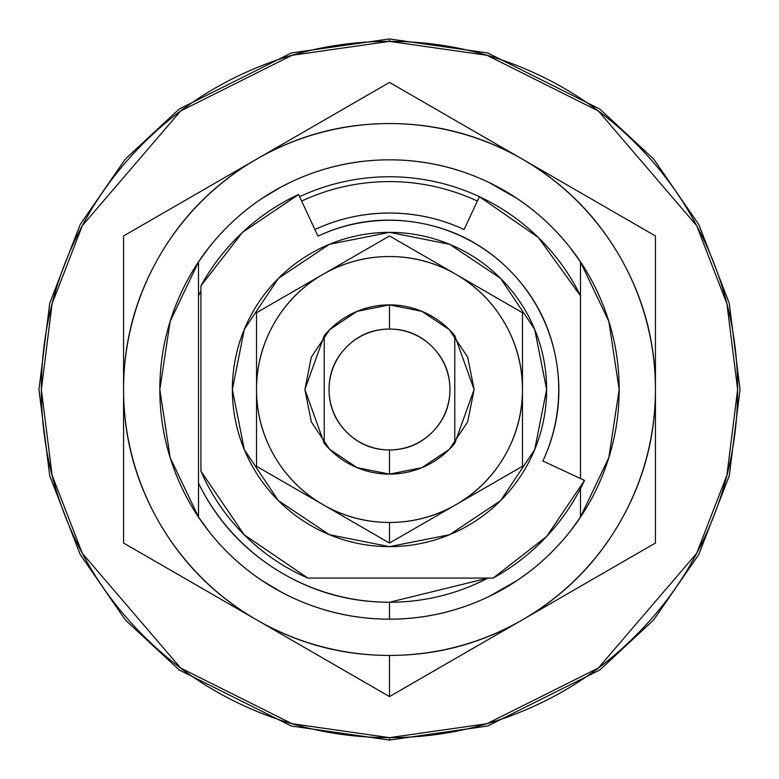 <?xml version="1.0" encoding="UTF-8"?>
<svg xmlns="http://www.w3.org/2000/svg" width="779" height="779" viewBox="0 0 779 779"><rect width="100%" height="100%" fill="white"/><g stroke="black" fill="none" stroke-linecap="round" stroke-linejoin="round"><path stroke-width="1.17" d="M317.978 236.125C350.219 221.09 383.852 216.659 418.888 222.843C383.852 216.659 350.219 221.09 317.978 236.125A169.228 169.228 0 0 1 542.875 461.022L584.503 480.429A215.17 215.17 0 0 1 493.117 578.076L307.841 578.076A205.49 205.49 0 0 1 200.924 471.159L200.924 285.883A215.17 215.17 0 0 1 298.571 194.497L317.978 236.125L298.571 194.497L242.464 232.405L200.924 285.883L200.924 471.159L244.197 534.803L307.841 578.076L493.117 578.076L546.595 536.536L584.503 480.429L542.875 461.022C557.91 428.781 562.341 395.148 556.157 360.112C562.341 395.148 557.91 428.781 542.875 461.022M418.888 222.843C453.923 229.016 484.012 244.684 509.164 269.836C534.316 294.988 549.984 325.077 556.157 360.112M454.77 443.339A84.619 84.619 0 0 1 389.5 474.119L389.5 449.941A60.441 60.441 0 0 1 329.059 389.5A60.441 60.441 0 0 1 389.5 329.059L389.5 304.881A84.619 84.619 0 0 0 324.23 335.661L324.23 443.339A84.619 84.619 0 0 0 454.77 443.339L454.77 335.661A84.619 84.619 0 0 0 389.5 304.881L389.5 329.059C372.81 329.059 358.564 334.96 346.762 346.762C334.96 358.564 329.059 372.81 329.059 389.5C329.059 406.19 334.96 420.436 346.762 432.238C358.564 444.04 372.81 449.941 389.5 449.941C406.19 449.941 420.436 444.04 432.238 432.238C444.04 420.436 449.941 406.19 449.941 389.5C449.941 372.81 444.04 358.564 432.238 346.762C420.436 334.96 406.19 329.059 389.5 329.059A60.441 60.441 0 0 1 449.941 389.5A60.441 60.441 0 0 1 389.5 449.941L389.5 474.119A84.619 84.619 0 0 1 324.23 443.339L324.23 335.661A84.619 84.619 0 0 1 454.77 335.661L454.77 443.339L474.119 389.5L454.78 335.661M200.924 290.995L198.509 295.777L198.509 483.223C216.387 519.651 242.542 548.601 276.983 570.053C311.415 591.514 348.924 602.245 389.5 602.245L389.5 619.169A229.669 229.669 0 0 0 580.491 517.061A229.669 229.669 0 0 1 198.509 517.061L209.123 531.726M389.5 176.755A212.745 212.745 0 0 1 580.491 295.777L538.435 237.576L479.406 196.688L464.089 229.552L477.371 201.07A207.915 207.915 0 0 0 301.629 201.07A207.915 207.915 0 0 1 477.371 201.07L479.406 196.688A212.745 212.745 0 0 0 299.594 196.688A212.745 212.745 0 0 1 389.5 176.755M389.5 740.05L291.346 726.028L179.17 669.94L125.39 619.996L80.188 554.463L49.739 475.794L38.95 389.5L49.739 303.206L80.188 224.537L125.39 159.004L179.17 109.06L291.346 52.972L389.5 38.95L291.346 52.972L179.17 109.06L125.39 159.004L80.188 224.537L49.739 303.206L38.95 389.5L49.739 475.794L80.188 554.463L125.39 619.996L179.17 669.94L291.346 726.028L389.5 740.05L389.5 737.635L292.028 723.71L180.621 668.002L82.321 553.324L52.076 475.19L41.365 389.5L52.076 303.81L82.321 225.676L180.621 110.998L292.028 55.29L389.5 41.365L389.5 38.95L389.5 41.365C435.665 41.365 480.078 50.197 522.728 67.87C565.379 85.534 603.024 110.686 635.664 143.336C668.314 175.976 693.466 213.621 711.13 256.272C728.803 298.922 737.635 343.335 737.635 389.5C737.635 435.665 728.803 480.078 711.13 522.728C693.466 565.379 668.314 603.024 635.664 635.664C603.024 668.314 565.379 693.466 522.728 711.13C480.078 728.803 435.665 737.635 389.5 737.635C343.335 737.635 298.922 728.803 256.272 711.13C213.621 693.466 175.976 668.314 143.336 635.664C110.686 603.024 85.534 565.379 67.87 522.728C50.197 480.078 41.365 435.665 41.365 389.5C41.365 343.335 50.197 298.922 67.87 256.272C85.534 213.621 110.686 175.976 143.336 143.336C175.976 110.686 213.621 85.534 256.272 67.87C298.922 50.197 343.335 41.365 389.5 41.365L486.972 55.29L598.379 110.998L696.679 225.676L726.924 303.81L737.635 389.5L726.924 475.19L696.679 553.324L598.379 668.002L486.972 723.71L389.5 737.635L389.5 740.05L487.654 726.028L599.83 669.94L653.61 619.996L698.812 554.463L729.261 475.794L740.05 389.5L729.261 303.206L698.812 224.537L653.61 159.004L599.83 109.06L487.654 52.972L389.5 38.95L487.654 52.972L599.83 109.06L653.61 159.004L698.812 224.537L729.261 303.206L740.05 389.5L729.261 475.794L698.812 554.463L653.61 619.996L599.83 669.94L487.654 726.028L389.5 740.05M209.123 247.274L198.509 261.939L198.509 517.061A229.669 229.669 0 0 0 389.5 619.169L389.5 602.245L488.073 578.076M580.491 261.939L580.491 478.559L580.491 261.939A229.669 229.669 0 0 0 389.5 159.831A229.669 229.669 0 0 1 580.491 261.939L608.847 321.425L619.169 389.5L608.847 457.585L580.491 517.061L580.491 488.599M389.5 159.831C359.041 159.831 329.751 165.654 301.609 177.31C273.468 188.966 248.637 205.559 227.098 227.098C205.559 248.637 188.966 273.468 177.31 301.609C165.654 329.751 159.831 359.041 159.831 389.5C159.831 419.959 165.654 449.249 177.31 477.391C188.966 505.532 205.559 530.363 227.098 551.902C248.637 573.441 273.468 590.034 301.609 601.69C329.751 613.346 359.041 619.169 389.5 619.169C419.959 619.169 449.249 613.346 477.391 601.69C505.532 590.034 530.363 573.441 551.902 551.902C573.441 530.363 590.034 505.532 601.69 477.391C613.346 449.249 619.169 419.959 619.169 389.5C619.169 359.041 613.346 329.751 601.69 301.609C590.034 273.468 573.441 248.637 551.902 227.098C530.363 205.559 505.532 188.966 477.391 177.31C449.249 165.654 419.959 159.831 389.5 159.831A229.669 229.669 0 0 0 198.509 261.939A229.669 229.669 0 0 1 389.5 159.831L389.296 159.831M289.856 182.559L281.209 186.96M281.19 186.97L261.773 198.567M261.773 580.433L281.19 592.03M281.209 592.04L289.856 596.441M489.144 596.441L517.227 580.433M569.877 531.726L580.462 517.1M580.462 261.9L569.877 247.274M517.227 198.567L489.144 182.559M488.005 578.076A212.745 212.745 0 0 1 198.509 483.223L198.509 517.061L170.153 457.585L159.831 389.5L170.153 321.415L198.509 261.939L198.509 295.777M314.911 229.552C337.969 218.733 362.829 213.222 389.5 213.018C416.171 213.222 441.031 218.733 464.089 229.552A176.482 176.482 0 0 0 314.911 229.552M522.466 619.802A265.931 265.931 0 0 1 389.5 655.431L389.5 696.572L522.466 619.802C481.325 643.561 437.009 655.431 389.5 655.431C341.991 655.431 297.675 643.561 256.534 619.802C215.393 596.052 182.948 563.606 159.198 522.466C135.439 481.325 123.569 437.009 123.569 389.5C123.569 341.991 135.439 297.675 159.198 256.534C182.948 215.393 215.393 182.948 256.534 159.198C297.675 135.439 341.991 123.569 389.5 123.569C437.009 123.569 481.325 135.439 522.466 159.198C563.606 182.948 596.052 215.393 619.802 256.534C643.561 297.675 655.431 341.991 655.431 389.5C655.431 437.009 643.561 481.325 619.802 522.466C596.052 563.606 563.606 596.052 522.466 619.802L655.431 543.041L655.431 235.959L389.5 82.428L123.569 235.959L123.569 543.041L389.5 696.572L655.431 543.041L655.431 235.959L389.5 82.428L123.569 235.959L123.569 543.041L389.5 696.572L389.5 655.431A265.931 265.931 0 0 1 256.534 159.198A265.931 265.931 0 0 1 655.431 389.5A265.931 265.931 0 0 1 522.466 619.802M455.988 504.656A132.966 132.966 0 0 1 389.5 522.466L389.5 543.041L455.988 504.656L389.5 543.041L256.534 466.27L256.534 312.73L389.5 235.959L522.466 312.73L522.466 466.27L455.988 504.656C435.412 516.526 413.25 522.466 389.5 522.466C365.75 522.466 343.588 516.526 323.012 504.656C302.447 492.776 286.224 476.553 274.344 455.988C262.474 435.412 256.534 413.25 256.534 389.5C256.534 365.75 262.474 343.588 274.344 323.012C286.224 302.447 302.447 286.224 323.012 274.344C343.588 262.474 365.75 256.534 389.5 256.534C413.25 256.534 435.412 262.474 455.988 274.344C476.553 286.224 492.776 302.447 504.656 323.012C516.526 343.588 522.466 365.75 522.466 389.5C522.466 413.25 516.526 435.412 504.656 455.988C492.776 476.553 476.553 492.776 455.988 504.656L522.466 466.27L522.466 312.73L389.5 235.959L256.534 312.73L256.534 466.27L389.5 543.041L389.5 522.466A132.966 132.966 0 0 1 323.012 274.344A132.966 132.966 0 0 1 522.466 389.5A132.966 132.966 0 0 1 455.988 504.656M324.22 443.339L304.881 389.5L324.23 335.661M389.5 304.881L357.123 311.327L329.663 329.663L311.327 357.123L304.881 389.5L311.327 421.877L329.663 449.337L357.123 467.673L389.5 474.119L421.877 467.673L449.337 449.337L467.673 421.877L474.119 389.5L467.673 357.123L449.337 329.663L421.877 311.327L389.5 304.881M389.5 232.356A157.144 157.144 0 0 0 232.356 389.5A157.144 157.144 0 0 0 389.5 546.644A157.144 157.144 0 0 1 232.356 389.5A157.144 157.144 0 0 1 389.5 232.356A157.144 157.144 0 0 1 546.644 389.5A157.144 157.144 0 0 1 389.5 546.644A157.144 157.144 0 0 0 546.644 389.5A157.144 157.144 0 0 0 389.5 232.356L449.639 244.314L500.615 278.385L534.686 329.361L546.644 389.5L534.686 449.639L500.615 500.615L449.639 534.686L389.5 546.644L329.361 534.686L278.385 500.615L244.314 449.639L232.356 389.5L244.314 329.361L278.385 278.385L329.361 244.314L389.5 232.356M467.663 357.094L449.337 329.663"/></g></svg>
